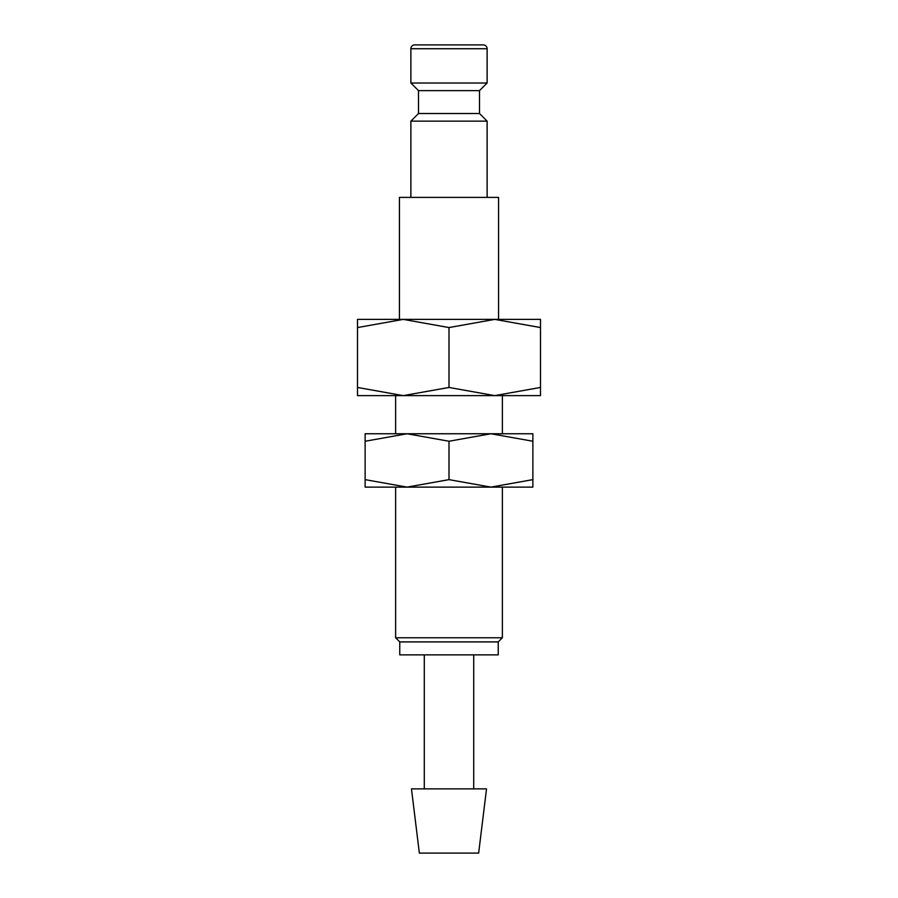 <?xml version="1.0" encoding="UTF-8"?>
<svg xmlns="http://www.w3.org/2000/svg" width="898" height="898" viewBox="0 0 898 898"><rect width="100%" height="100%" fill="white"/><g stroke="black" fill="none" stroke-linecap="round" stroke-linejoin="round"><path stroke-width="1.35" d="M479.498 113.518L418.502 113.518L418.502 90.642L479.498 90.642L479.498 113.518L487.12 121.14L410.88 121.14L410.88 197.392M487.12 48.717L410.88 48.717A3.817 3.817 0 0 1 414.685 44.9L483.315 44.9A3.817 3.817 0 0 1 487.12 48.717L487.12 83.02L410.88 83.02L418.502 90.642M399.442 319.385L399.442 197.392L498.558 197.392L498.558 319.385M540.495 319.385L494.742 319.385L540.495 327.557C540.495 316.612 540.495 316.612 540.495 327.568L540.495 387.453C540.495 398.398 540.495 398.398 540.495 387.442L494.742 395.625L449 387.453L403.258 395.625L357.505 387.453C357.505 398.398 357.505 398.398 357.505 387.442L357.505 327.557C357.505 316.612 357.505 316.612 357.505 327.568L403.258 319.385L449 327.557L494.742 319.385L357.505 319.385M540.495 395.625L357.505 395.625M449 788.871L411.475 788.871L419.355 853.1L478.645 853.1L486.525 788.871L449 788.871M449 641.902L399.756 641.902L399.756 654.866L498.244 654.866L498.244 641.902L449 641.902M502.375 487.12L502.375 637.771L395.625 637.771L399.756 641.902M449 327.557L449 387.453M532.873 487.12L490.937 487.12L449 479.633L407.063 487.12L365.127 479.633C365.127 489.657 365.127 489.657 365.127 479.622L365.127 441.244C365.127 431.208 365.127 431.208 365.127 441.255L407.063 433.756L449 441.244L490.937 433.756L532.873 441.244C532.873 431.208 532.873 431.208 532.873 441.255L532.873 479.633C532.873 489.657 532.873 489.657 532.873 479.622L490.937 487.12L365.127 487.12M532.873 433.756L365.127 433.756M449 441.244L449 479.633M418.502 113.518L410.88 121.14M410.88 48.717L410.88 83.02M424.294 654.866L424.294 788.871M395.625 395.625L395.625 433.756M395.625 487.12L395.625 637.771M502.375 395.625L502.375 433.756M498.244 641.902L502.375 637.771M473.706 654.866L473.706 788.871M479.498 90.642L487.12 83.02M487.12 121.14L487.12 197.392"/></g></svg>
